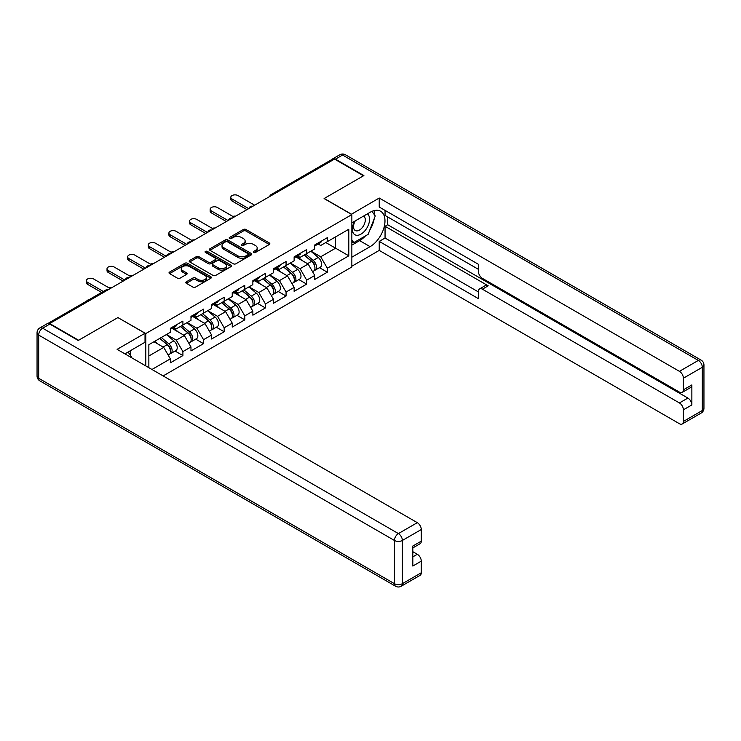 <?xml version="1.0" encoding="UTF-8"?>
<svg xmlns="http://www.w3.org/2000/svg" width="741" height="741" viewBox="0 0 741 741"><rect width="100%" height="100%" fill="white"/><g stroke="black" fill="none" stroke-linecap="round" stroke-linejoin="round"><path stroke-width="1.11" d="M253.7 252.44A1.287 0.741 0 0 0 255.515 252.44L269.307 244.484A1.834 1.056 0 0 0 269.844 243.733A1.834 1.056 0 0 0 269.307 242.983L245.938 229.488A1.834 1.056 0 0 0 243.344 229.488L229.553 237.453A1.287 0.741 0 0 0 229.173 237.981A1.287 0.741 0 0 0 229.553 238.5A1.287 0.741 0 0 0 231.368 238.5L233.156 237.472A5.872 3.39 0 0 1 241.464 237.472L243.409 238.602A5.872 3.39 0 0 1 245.132 240.992A5.872 3.39 0 0 1 243.409 243.391L241.622 244.428A1.287 0.741 0 0 0 241.251 244.947A1.287 0.741 0 0 0 241.622 245.475A1.287 0.741 0 0 0 243.446 245.475L245.225 244.447A5.872 3.39 0 0 1 253.533 244.447L255.478 245.567A5.872 3.39 0 0 1 257.201 247.966A5.872 3.39 0 0 1 255.478 250.365L253.7 251.394A1.287 0.741 0 0 0 253.32 251.921A1.287 0.741 0 0 0 253.7 252.44L253.7 251.394M186.362 281.802A1.834 1.056 0 0 0 185.824 282.553A1.834 1.056 0 0 0 186.362 283.303L192.91 287.091A1.834 1.056 0 0 0 195.513 287.091L210.824 278.245A1.834 1.056 0 0 0 211.37 277.495A1.834 1.056 0 0 0 210.824 276.745L187.464 263.259A1.834 1.056 0 0 0 184.87 263.259L169.55 272.095A1.834 1.056 0 0 0 169.013 272.845A1.834 1.056 0 0 0 169.55 273.596L177.47 278.171A1.834 1.056 0 0 0 180.063 278.171L186.621 274.383A1.834 1.056 0 0 0 187.158 273.633A1.834 1.056 0 0 0 186.621 272.883L182.694 270.613A4.909 2.834 0 0 1 181.258 268.613A4.909 2.834 0 0 1 184.287 265.991A4.909 2.834 0 0 1 189.64 266.612L205.016 275.485A4.909 2.834 0 0 1 206.461 277.495A4.909 2.834 0 0 1 203.423 280.117A4.909 2.834 0 0 1 198.079 279.496L195.513 278.014A1.834 1.056 0 0 0 192.91 278.014L186.362 281.802L186.362 283.303L192.91 279.542L192.91 278.014M118.041 317.509L78.629 340.267L49.666 323.539L334.524 159.083L363.488 175.802L324.086 198.551L351.855 214.594L145.81 333.543L118.041 317.667M233.285 263.777A1.834 1.056 0 0 0 235.879 263.777L251.199 254.932A1.834 1.056 0 0 0 251.736 254.182A1.834 1.056 0 0 0 251.199 253.441L227.83 239.945A1.834 1.056 0 0 0 225.236 239.945L209.916 248.791A1.834 1.056 0 0 0 209.379 249.541A1.834 1.056 0 0 0 209.916 250.291L233.285 263.777M205.952 252.718A1.287 0.741 0 0 1 207.258 252.903L207.258 251.375L231.016 265.093A1.834 1.056 0 0 1 231.553 265.843A1.834 1.056 0 0 1 231.016 266.593L215.696 275.43A1.834 1.056 0 0 1 213.102 275.43L189.733 261.944L196.291 258.183L196.291 256.664L189.733 260.443A1.834 1.056 0 0 0 189.196 261.193A1.834 1.056 0 0 0 189.733 261.944L189.733 260.443M196.291 258.183A1.834 1.056 0 0 1 198.884 258.183L198.884 256.664A1.834 1.056 0 0 0 196.291 256.664M198.884 256.664L208.36 262.129A1.834 1.056 0 0 0 210.953 262.129L215.307 259.619A1.834 1.056 0 0 0 215.844 258.868A1.834 1.056 0 0 0 215.307 258.118L205.442 252.422A1.287 0.741 0 0 1 205.062 251.903A1.287 0.741 0 0 1 205.859 251.218A1.287 0.741 0 0 1 207.258 251.375M145.81 365.915L145.81 333.543M163.14 375.919L351.855 266.964L351.855 214.594M175.061 351.039L182.907 355.569L182.907 351.605L176.293 340.147L166.512 334.497M182.907 355.569L170.347 362.831L170.347 358.857L151.961 369.472M148.858 367.675L148.858 344.695L170.347 332.283L170.347 328.319L182.907 321.066L182.907 325.03L190.974 320.371L190.974 316.407L203.534 309.154L203.534 313.119L211.602 308.46L211.602 304.495L224.171 297.243L224.171 301.207L232.239 296.557L232.239 292.584L244.799 285.331L244.799 289.296L252.866 284.646L252.866 280.672L265.426 273.42L265.426 277.384L273.494 272.734L273.494 268.761L286.063 261.508L286.063 265.482L294.131 260.823L294.131 256.849L306.691 249.597L306.691 253.57L314.758 248.911L314.758 244.938L327.318 237.685L327.318 241.659L348.807 229.247L348.807 255.821L327.318 268.223L320.705 256.775L310.924 251.125M319.473 267.668L327.318 272.197L327.318 268.223M327.318 272.197L314.758 279.45L314.758 275.476L306.691 280.135L300.077 268.687L290.296 263.036M298.845 279.579L306.691 284.109L306.691 280.135M306.691 284.109L294.131 291.361L294.131 287.388L286.063 292.047L279.45 280.598L269.659 274.948M278.218 291.491L286.063 296.02L286.063 292.047M286.063 296.02L273.494 303.273L273.494 299.299L265.426 303.958L258.822 292.51L249.032 286.86M257.581 303.402L265.426 307.932L265.426 303.958M265.426 307.932L252.866 315.184L252.866 311.211L244.799 315.87L238.185 304.421L228.404 298.771M236.953 315.314L244.799 319.843L244.799 315.87M244.799 319.843L232.239 327.096L232.239 323.122L224.171 327.781L217.558 316.333L207.767 310.683M216.326 327.226L224.171 331.755L224.171 327.781M224.171 331.755L211.602 339.007L211.602 335.034L203.534 339.693L196.93 328.235L187.14 322.585M195.689 339.128L203.534 343.667L203.534 339.693M203.534 343.667L190.974 350.919L190.974 346.945L182.907 351.605M173.737 327.374L176.293 328.847L182.907 325.03M176.293 340.147L184.361 335.497L172.023 328.365M190.974 346.945L184.361 335.497M194.374 315.462L196.93 316.935L203.534 313.119M196.93 328.235L204.998 323.585L192.651 316.453M211.602 335.034L204.998 323.585M215.001 303.551L217.558 305.033L224.171 301.207M217.558 316.333L225.625 311.674L213.278 304.542M232.239 323.122L225.625 311.674M235.629 291.639L238.185 293.121L244.799 289.296M238.185 304.421L246.253 299.762L233.915 292.63M252.866 311.211L246.253 299.762M256.266 279.728L258.822 281.21L265.426 277.384M258.822 292.51L266.88 287.851L254.543 280.719M273.494 299.299L266.88 287.851M276.893 267.816L279.45 269.298L286.063 265.482M279.45 280.598L287.517 275.939L275.17 268.816M294.131 287.388L287.517 275.939M297.521 255.904L300.077 257.386L306.691 253.57M300.077 268.687L308.145 264.028L295.807 256.905M314.758 275.476L308.145 264.028M332.542 160.223L272.642 194.818M271.79 195.3A2.807 1.621 120 0 1 272.503 194.735A2.807 1.621 60 0 0 271.104 194.596L331.014 160.01A2.807 1.621 60 0 1 332.413 160.149M318.148 244.002L320.705 245.475L327.318 241.659M320.705 256.775L335.59 248.189L335.59 236.888L348.807 229.247M325.799 242.539L348.807 255.821M49.666 323.539L49.666 324.002M148.858 355.995L163.733 347.399L153.943 341.749M170.347 358.857L163.733 347.399M254.209 252.625L255.478 251.894A5.872 3.39 0 0 0 257.201 249.495L257.201 247.966M245.132 240.992L245.132 242.52A5.872 3.39 0 0 1 243.409 244.919L242.14 245.651M269.279 244.493L245.938 231.016A1.834 1.056 0 0 0 243.344 231.016L230.062 238.685M251.171 254.95L227.83 241.473A1.834 1.056 0 0 0 225.236 241.473L209.944 250.301M247.957 254.709A1.287 0.741 0 0 0 248.328 254.182A1.287 0.741 0 0 0 247.957 253.663L227.441 241.816A1.287 0.741 0 0 0 225.625 241.816L223.745 242.909A5.872 3.39 0 0 0 222.022 245.308A5.872 3.39 0 0 0 223.745 247.707L237.759 255.793A5.872 3.39 0 0 0 246.068 255.793L247.957 254.709L247.957 256.238A1.287 0.741 0 0 0 248.328 255.71L248.328 254.182M222.022 245.308L222.022 246.836A5.872 3.39 0 0 0 223.745 249.226L223.745 247.707M247.957 256.238L246.068 257.322A5.872 3.39 0 0 1 237.759 257.322L223.745 249.226M198.884 258.183L208.36 263.657A1.834 1.056 0 0 0 210.953 263.657L215.307 261.147A1.834 1.056 0 0 0 215.844 260.397L215.844 258.868M207.258 252.903L230.988 266.603M218.197 267.807A4.909 2.834 0 0 0 223.55 268.418A4.909 2.834 0 0 0 226.579 265.806A4.909 2.834 0 0 0 225.144 263.796L219.716 260.665A1.834 1.056 0 0 0 217.122 260.665L212.778 263.175A1.834 1.056 0 0 0 212.241 263.926A1.834 1.056 0 0 0 212.778 264.676L218.197 267.807L218.197 269.335A4.909 2.834 0 0 0 223.55 269.946A4.909 2.834 0 0 0 226.579 267.325L226.579 265.806M212.241 263.926L212.241 265.454A1.834 1.056 0 0 0 212.778 266.204L212.778 264.676M218.197 269.335L212.778 266.204M206.461 277.495L206.461 279.024A4.909 2.834 0 0 1 203.423 281.645A4.909 2.834 0 0 1 198.079 281.024L195.513 279.542A1.834 1.056 0 0 0 192.91 279.542M181.258 268.613L181.258 270.141A4.909 2.834 0 0 0 182.694 272.142L182.694 270.613M186.593 274.402L182.694 272.142M210.824 276.745L210.824 278.245L187.464 264.778A1.834 1.056 0 0 0 184.87 264.778L169.569 273.614L169.55 272.095M235.721 216.131A4.205 2.427 0 0 0 232.859 216.437M313.184 262.509L312.257 261.971M314.369 270.372A6.169 3.566 -120 0 0 315.268 270.095A6.169 3.566 -120 0 0 316.37 265.787A6.169 3.566 -120 0 0 313.156 260.406L305.718 254.126M315.268 270.095L320.353 267.158A6.169 3.566 -120 0 0 321.464 262.842A6.169 3.566 -120 0 0 318.25 257.47L310.812 251.19M304.282 254.96L312.776 262.119A3.742 2.158 60 0 1 314.795 266.732M312.554 271.66L313.675 271.011A6.169 3.566 -120 0 0 314.786 266.704A6.169 3.566 -120 0 0 311.572 261.323L304.134 255.043M301.985 260.471L296.965 256.229M254.654 205.201L237.991 195.578A4.205 2.427 0 0 0 233.406 195.05A4.205 2.427 0 0 0 230.803 197.291A4.205 2.427 0 0 0 232.035 199.014L232.035 200.996A4.205 2.427 180 0 1 230.803 199.283L230.803 197.291M246.985 209.629L232.035 200.996M316.416 243.984A6.169 3.566 60 0 1 315.268 245.669A6.169 3.566 60 0 1 314.758 245.873M321.501 241.047A6.169 3.566 60 0 1 320.353 242.724L315.268 245.669M248.698 208.638L232.035 199.014M354.587 221.253A12.152 7.021 120 0 0 354.3 234.313A12.152 7.021 120 0 0 365.276 230.321A12.152 7.021 120 0 0 367.369 213.88M355.282 220.855A8.327 4.807 120 0 0 355.254 230.516A8.327 4.807 120 0 0 362.358 227.496A8.327 4.807 120 0 0 363.572 216.094A8.327 4.807 120 0 0 363.544 216.085M372.01 211.342L375.252 215.964L368.12 234.369L353.837 242.613L351.855 239.788M351.855 241.464L353.837 242.613M128.073 352.031L131.398 356.764L131.129 357.44M351.327 214.288L379.225 198.023L679.432 371.343L698.337 360.422L342.592 155.036L335.451 159.158L363.887 175.571L324.215 198.477L351.327 214.13M351.855 222.837L370.102 212.296A21.044 12.143 120 0 1 380.624 211.259A21.044 12.143 120 0 1 383.847 228.117A21.044 12.143 120 0 1 370.102 246.66L351.855 257.192M351.855 266.204L379.225 250.402L379.225 241.39L478.417 298.651L478.417 291.472A5.613 3.242 -120 0 1 479.575 288.907A5.613 3.242 -120 0 1 482.382 289.185L679.432 402.947L687.889 398.065A5.613 3.242 60 0 1 691.862 404.938L691.862 384.931A5.613 3.242 60 0 1 690.695 387.497L682.229 392.387A5.613 3.242 -120 0 0 683.397 389.812L683.397 378.216A5.613 3.242 -120 0 0 679.432 371.343M387.691 216.956L387.691 224.745L385.051 226.274L385.051 238.028L379.225 241.39M385.051 210.388L385.051 215.427L478.417 269.335M682.229 392.387A5.613 3.242 -120 0 1 679.432 392.109L482.382 278.347A5.613 3.242 -120 0 1 478.417 271.475L478.417 264.296L379.225 207.026L379.225 198.023M379.225 250.402L679.432 423.713A5.613 3.242 -120 0 0 682.229 423.991A5.613 3.242 -120 0 0 683.397 421.425L683.397 409.819A5.613 3.242 -120 0 0 679.432 402.947M335.451 159.158A5.613 3.242 -120 0 0 332.653 158.88A5.613 3.242 -120 0 0 331.773 159.908M385.051 226.274L488.199 285.822L482.382 289.185M387.691 224.745L687.889 398.065M385.051 238.028L478.417 291.935M479.575 288.907L485.392 285.544A5.613 3.242 60 0 1 488.199 285.822M351.855 245.132L359.654 240.621A21.044 12.143 120 0 0 365.489 235.888M369.666 230.377A21.044 12.143 120 0 0 374.196 218.706M374.529 214.936A21.044 12.143 120 0 0 374.01 210.648M351.855 242.687L352.911 242.075M49.804 324.076L42.663 328.198A5.613 3.242 -120 0 0 39.857 327.92L46.998 323.798A5.613 3.242 60 0 1 49.804 324.076L78.231 340.49L117.912 317.583L145.023 333.237L145.023 342.249L126.239 353.096A21.044 12.143 120 0 0 124.97 353.883M145.023 333.237L117.115 349.354L417.313 522.664A5.613 3.242 60 0 1 421.286 529.537L421.286 541.143A5.613 3.242 60 0 1 420.119 543.718L412.82 547.932M130.601 355.634L130.601 350.576M412.82 556.871L417.313 554.277A5.613 3.242 60 0 1 421.286 561.15L421.286 572.756A5.613 3.242 60 0 1 420.119 575.322L401.205 586.242A5.613 3.242 -120 0 0 402.372 583.676L421.286 572.756M421.286 541.143L412.82 546.034L412.82 566.041L421.286 561.15M417.313 554.277L412.82 551.684M215.094 228.033A4.205 2.427 0 0 0 212.222 228.348M292.556 274.42L291.63 273.883M293.742 282.284A6.169 3.566 -120 0 0 294.631 282.006A6.169 3.566 -120 0 0 295.742 277.699A6.169 3.566 -120 0 0 292.528 272.317L285.09 266.038M294.631 282.006L299.725 279.07A6.169 3.566 -120 0 0 300.837 274.754A6.169 3.566 -120 0 0 297.623 269.381L290.176 263.101M283.655 266.871L292.139 274.031A3.742 2.158 60 0 1 294.158 278.644M291.926 283.571L293.047 282.923A6.169 3.566 -120 0 0 294.158 278.616A6.169 3.566 -120 0 0 290.944 273.234L283.497 266.955M281.358 272.382L276.328 268.14M194.457 239.945A4.205 2.427 0 0 0 191.595 240.26M271.919 286.332L271.002 285.794M273.105 294.196A6.169 3.566 -120 0 0 274.003 293.918A6.169 3.566 -120 0 0 275.115 289.611A6.169 3.566 -120 0 0 271.901 284.229L264.454 277.949M274.003 293.918L279.098 290.981A6.169 3.566 -120 0 0 280.209 286.665A6.169 3.566 -120 0 0 276.995 281.293L269.548 275.013M263.018 278.783L271.512 285.943A3.742 2.158 60 0 1 273.531 290.546M271.289 295.483L272.419 294.835A6.169 3.566 -120 0 0 273.531 290.528A6.169 3.566 -120 0 0 270.317 285.146L262.87 278.866M260.721 284.294L255.701 280.052M173.829 251.857A4.205 2.427 0 0 0 170.967 252.172M251.292 298.243L250.365 297.706M252.477 306.107A6.169 3.566 -120 0 0 253.376 305.829A6.169 3.566 -120 0 0 254.487 301.522A6.169 3.566 -120 0 0 251.273 296.141L243.826 289.861M253.376 305.829L258.461 302.893A6.169 3.566 -120 0 0 259.572 298.577A6.169 3.566 -120 0 0 256.358 293.204L248.92 286.924M242.39 290.685L250.884 297.854A3.742 2.158 60 0 1 252.903 302.458M250.662 307.395L251.783 306.746A6.169 3.566 -120 0 0 252.894 302.43A6.169 3.566 -120 0 0 249.68 297.058L242.242 290.778M240.093 296.205L235.073 291.963M153.202 263.768A4.205 2.427 0 0 0 150.33 264.083M230.664 310.155L229.738 309.618M231.85 318.019A6.169 3.566 -120 0 0 232.739 317.741A6.169 3.566 -120 0 0 233.85 313.424A6.169 3.566 -120 0 0 230.636 308.052L223.198 301.772M232.739 317.741L237.833 314.805A6.169 3.566 -120 0 0 238.945 310.488A6.169 3.566 -120 0 0 235.731 305.116L228.284 298.836M221.763 302.597L230.256 309.766A3.742 2.158 60 0 1 232.276 314.369M230.034 319.306L231.155 318.658A6.169 3.566 -120 0 0 232.266 314.341A6.169 3.566 -120 0 0 229.052 308.969L221.605 302.689M219.466 308.117L214.436 303.875M132.574 275.68A4.205 2.427 0 0 0 129.703 275.995M210.036 322.066L209.11 321.529M211.213 329.93A6.169 3.566 -120 0 0 212.111 329.652A6.169 3.566 -120 0 0 213.223 325.336A6.169 3.566 -120 0 0 210.009 319.964L202.562 313.684M212.111 329.652L217.206 326.716A6.169 3.566 -120 0 0 218.317 322.4A6.169 3.566 -120 0 0 215.103 317.028L207.656 310.748M201.135 314.508L209.62 321.677A3.742 2.158 60 0 1 211.639 326.281M209.397 331.218L210.527 330.569A6.169 3.566 -120 0 0 211.639 326.253A6.169 3.566 -120 0 0 208.425 320.881L200.978 314.601M198.829 320.029L193.809 315.786M234.017 217.113L217.363 207.489A4.205 2.427 0 0 0 212.769 206.961A4.205 2.427 0 0 0 210.175 209.203A4.205 2.427 0 0 0 211.407 210.926L211.407 212.908A4.205 2.427 180 0 1 210.175 211.194L210.175 209.203M226.348 221.54L211.407 212.908M295.779 255.895A6.169 3.566 60 0 1 294.631 257.572A6.169 3.566 60 0 1 294.131 257.785M300.874 252.959A6.169 3.566 60 0 1 299.725 254.635L294.631 257.572M228.071 220.54L211.407 210.926M213.389 229.015L196.726 219.401A4.205 2.427 0 0 0 192.141 218.873A4.205 2.427 0 0 0 189.548 221.114A4.205 2.427 0 0 0 190.78 222.837L190.78 224.819A4.205 2.427 180 0 1 189.548 223.106L189.548 221.114M205.72 233.452L190.78 224.819M275.152 267.807A6.169 3.566 60 0 1 274.003 269.483A6.169 3.566 60 0 1 273.494 269.696M280.246 264.861A6.169 3.566 60 0 1 279.098 266.547L274.003 269.483M207.443 232.452L190.78 222.837M192.762 240.927L176.099 231.312A4.205 2.427 0 0 0 171.514 230.784A4.205 2.427 0 0 0 168.911 233.026A4.205 2.427 0 0 0 170.143 234.749L170.143 236.731A4.205 2.427 180 0 1 168.911 235.017L168.911 233.026M185.093 245.364L170.143 236.731M254.524 279.718A6.169 3.566 60 0 1 253.376 281.395A6.169 3.566 60 0 1 252.866 281.608M259.619 276.773A6.169 3.566 60 0 1 258.461 278.459L253.376 281.395M186.806 244.363L170.143 234.749M172.134 252.838L155.471 243.224A4.205 2.427 0 0 0 150.877 242.696A4.205 2.427 0 0 0 148.283 244.938A4.205 2.427 0 0 0 149.515 246.66L149.515 248.643A4.205 2.427 180 0 1 148.283 246.929L148.283 244.938M164.456 257.266L149.515 248.643M233.897 291.63A6.169 3.566 60 0 1 232.739 293.306A6.169 3.566 60 0 1 232.239 293.519M238.982 288.684A6.169 3.566 60 0 1 237.833 290.37L232.739 293.306M166.179 256.275L149.515 246.66M151.497 264.75L134.834 255.136A4.205 2.427 0 0 0 130.249 254.608A4.205 2.427 0 0 0 127.656 256.849A4.205 2.427 0 0 0 128.888 258.572L128.888 260.554A4.205 2.427 180 0 1 127.656 258.831L127.656 256.849M143.828 269.178L128.888 260.554M213.26 303.541A6.169 3.566 60 0 1 212.111 305.218A6.169 3.566 60 0 1 211.602 305.431M218.354 300.596A6.169 3.566 60 0 1 217.206 302.282L212.111 305.218M145.551 268.186L128.888 258.572M111.937 287.591A4.205 2.427 0 0 0 109.075 287.897M189.4 333.978L188.473 333.441M190.585 341.842A6.169 3.566 -120 0 0 191.484 341.564A6.169 3.566 -120 0 0 192.595 337.248A6.169 3.566 -120 0 0 189.381 331.875L181.934 325.595M191.484 341.564L196.578 338.628A6.169 3.566 -120 0 0 197.68 334.311A6.169 3.566 -120 0 0 194.466 328.939L187.028 322.659M180.498 326.42L188.992 333.589A3.742 2.158 60 0 1 191.011 338.192M188.77 343.129L189.9 342.481A6.169 3.566 -120 0 0 191.002 338.165A6.169 3.566 -120 0 0 187.788 332.792L180.35 326.512M178.201 331.931L173.181 327.698M130.87 276.662L114.207 267.047A4.205 2.427 0 0 0 109.622 266.519A4.205 2.427 0 0 0 107.019 268.761A4.205 2.427 0 0 0 108.251 270.484L108.251 272.466A4.205 2.427 180 0 1 107.019 270.743L107.019 268.761M123.201 281.089L108.251 272.466M192.632 315.453A6.169 3.566 60 0 1 191.484 317.129A6.169 3.566 60 0 1 190.974 317.343M197.727 312.507A6.169 3.566 60 0 1 196.578 314.193L191.484 317.129M124.914 280.098L108.251 270.484M89.235 299.605A4.205 2.427 0 0 0 86.623 301.105M168.772 345.88L167.846 345.352M169.958 353.753A6.169 3.566 -120 0 0 170.856 353.476A6.169 3.566 -120 0 0 171.958 349.159A6.169 3.566 -120 0 0 168.744 343.787L161.306 337.507M170.856 353.476L175.941 350.53A6.169 3.566 -120 0 0 177.053 346.223A6.169 3.566 -120 0 0 173.839 340.841L166.392 334.562M159.871 338.331L168.364 345.501A3.742 2.158 60 0 1 170.384 350.104M168.142 355.041L169.263 354.393A6.169 3.566 -120 0 0 170.374 350.076A6.169 3.566 -120 0 0 167.16 344.704L159.713 338.424M157.574 343.843L154.628 341.36M110.242 288.573L93.579 278.949A4.205 2.427 0 0 0 88.994 278.431A4.205 2.427 0 0 0 86.391 280.672A4.205 2.427 0 0 0 87.623 282.386L87.623 284.377A4.205 2.427 180 0 1 86.391 282.654L86.391 280.672M101.619 292.454L87.623 284.377M172.005 327.355A6.169 3.566 60 0 1 170.856 329.041A6.169 3.566 60 0 1 170.347 329.254M177.09 324.419A6.169 3.566 60 0 1 175.941 326.105L170.856 329.041M103.332 291.463L87.623 282.386M107.593 290.101L49.073 323.734M108.177 289.768A2.807 1.621 -60 0 0 107.464 290.027A2.807 1.621 -120 0 0 106.056 289.888L47.739 323.558M251.162 207.211A2.807 1.621 120 0 1 251.875 206.646A2.807 1.621 -60 0 1 252.588 206.387M230.534 219.123A2.807 1.621 120 0 1 231.248 218.558A2.807 1.621 -60 0 1 231.961 218.299M209.898 231.035A2.807 1.621 120 0 1 210.611 230.47A2.807 1.621 -60 0 1 211.324 230.21M189.27 242.946A2.807 1.621 120 0 1 189.983 242.381A2.807 1.621 -60 0 1 190.696 242.122M168.642 254.858A2.807 1.621 120 0 1 169.356 254.293A2.807 1.621 -60 0 1 170.069 254.033M148.015 266.769A2.807 1.621 120 0 1 148.719 266.204A2.807 1.621 -60 0 1 149.432 265.945M127.378 278.681A2.807 1.621 120 0 1 128.091 278.116A2.807 1.621 -60 0 1 128.804 277.856M255.478 251.894L255.478 250.365M241.622 245.475L241.622 244.428M243.409 244.919L243.409 243.391M229.553 238.5L229.553 237.453M243.344 231.016L243.344 229.488M245.938 231.016L245.938 229.488M269.307 244.484L269.307 242.983M209.916 250.291L209.916 248.791M225.236 241.473L225.236 239.945M227.83 241.473L227.83 239.945M251.199 254.932L251.199 253.441M237.759 257.322L237.759 255.793M246.068 257.322L246.068 255.793M208.36 263.657L208.36 262.129M210.953 263.657L210.953 262.129M215.307 261.147L215.307 259.619M231.016 266.593L231.016 265.093M195.513 279.542L195.513 278.014M198.079 281.024L198.079 279.496M186.621 274.383L186.621 272.883M184.87 264.778L184.87 263.259M187.464 264.778L187.464 263.259M313.156 260.406L318.25 257.47M307.515 263.666L311.572 261.323M683.397 389.812L691.862 384.931M691.862 404.938L683.397 409.819M683.397 421.425L702.311 410.505L702.311 367.295L683.397 378.216M359.654 240.621L370.102 246.66M702.311 410.505A5.613 3.242 60 0 1 701.143 413.08A5.613 5.613 0 0 0 703.95 408.217A5.613 3.242 180 0 1 702.311 410.505M702.311 367.295A5.613 3.242 0 0 0 703.95 364.998A5.613 5.613 0 0 0 701.143 360.145A5.613 3.242 -60 0 0 698.337 360.422A5.613 3.242 60 0 1 702.311 367.295M332.653 158.88L339.795 154.758A5.613 3.242 60 0 1 342.592 155.036A5.613 3.242 -60 0 1 345.399 154.758L701.143 360.145M39.857 327.92A5.613 5.613 0 0 0 37.05 332.783A5.613 3.242 180 0 0 38.689 335.071A5.613 3.242 -60 0 1 42.663 328.198L398.408 533.585A5.613 3.242 -60 0 0 394.434 540.458L38.689 335.071L38.689 378.29L394.434 583.676L394.434 540.458A5.613 3.242 0 0 0 402.372 540.458L402.372 583.676A5.613 3.242 180 0 1 394.434 583.676A5.613 3.242 -60 0 0 395.601 586.242A5.613 5.613 0 0 0 401.205 586.242M421.286 529.537L402.372 540.458A5.613 3.242 -120 0 0 398.408 533.585L417.313 522.664M39.857 380.855A5.613 3.242 -60 0 1 38.689 378.29A5.613 3.242 0 0 1 37.05 376.002A5.613 5.613 0 0 0 39.857 380.855L395.601 586.242M292.528 272.317L297.623 269.381M286.887 275.578L290.944 273.234M271.901 284.229L276.995 281.293M266.26 287.489L270.317 285.146M251.273 296.141L256.358 293.204M245.632 299.401L249.68 297.058M230.636 308.052L235.731 305.116M224.995 311.313L229.052 308.969M210.009 319.964L215.103 317.028M204.368 323.224L208.425 320.881M189.381 331.875L194.466 328.939M183.74 335.127L187.788 332.792M168.744 343.787L173.839 340.841M163.103 347.038L167.16 344.704M271.104 194.596A2.807 2.807 0 0 0 269.752 196.476M252.774 206.285A2.807 2.807 0 0 0 249.124 208.388M232.146 218.197A2.807 2.807 0 0 0 228.497 220.299M211.509 230.108A2.807 2.807 0 0 0 207.86 232.211M190.882 242.011A2.807 2.807 0 0 0 187.232 244.122M170.254 253.922A2.807 2.807 0 0 0 166.605 256.034M149.626 265.834A2.807 2.807 0 0 0 145.968 267.946M128.99 277.745A2.807 2.807 0 0 0 125.34 279.857M108.362 289.657A2.807 2.807 0 0 0 106.056 289.888M682.229 423.991L701.143 413.08M703.95 408.217L703.95 364.998M345.399 154.758A5.613 5.613 0 0 0 339.795 154.758M37.05 332.783L37.05 376.002"/></g></svg>
